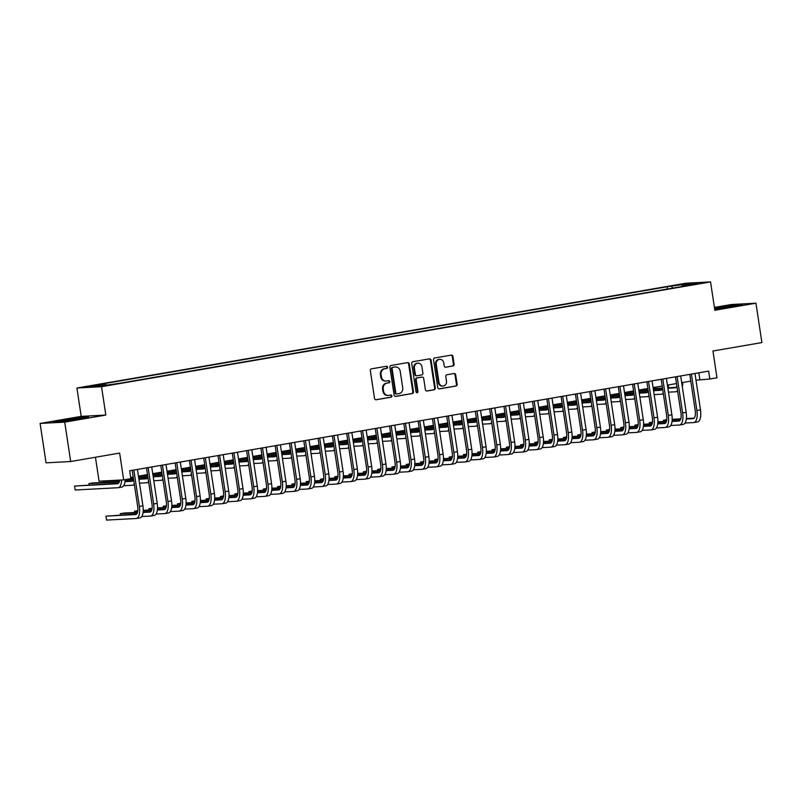 <?xml version="1.0" encoding="UTF-8"?>
<svg xmlns="http://www.w3.org/2000/svg" width="802" height="802" viewBox="0 0 802 802"><rect width="100%" height="100%" fill="white"/><g stroke="black" fill="none" stroke-linecap="round" stroke-linejoin="round"><path stroke-width="1.2" d="M387.546 367.186A1.093 0.992 86.9 0 0 386.404 366.273L371.496 368.84A1.564 1.424 86.9 0 0 370.323 370.624L374.534 398.464A1.564 1.424 86.9 0 0 376.168 399.767L391.075 397.201A1.093 0.992 86.9 0 0 390.855 395.025A1.093 0.992 86.9 0 0 390.754 395.035L388.82 395.366A5.012 4.551 86.9 0 1 383.587 391.186L383.236 388.87A5.012 4.551 86.9 0 1 386.975 383.145L388.9 382.815A1.093 0.992 86.9 0 0 388.679 380.639A1.093 0.992 86.9 0 0 388.579 380.649L386.644 380.99A5.012 4.551 86.9 0 1 381.411 376.81L381.06 374.494A5.012 4.551 86.9 0 1 384.8 368.77L386.734 368.439A1.093 0.992 86.9 0 0 387.546 367.186M386.163 381.04L385.501 381.07A5.012 4.551 86.9 0 1 380.739 376.85L380.389 374.524A5.012 4.551 86.9 0 1 384.138 368.81L386.063 368.469A1.093 0.992 86.9 0 0 386.113 366.324M375.717 399.767L390.414 397.231A1.093 0.992 86.9 0 0 390.464 395.085M388.338 395.416L387.677 395.456A5.012 4.551 86.9 0 1 382.915 391.226L382.564 388.91A5.012 4.551 86.9 0 1 386.313 383.186L388.238 382.855A1.093 0.992 86.9 0 0 388.288 380.699M676.156 285.101L683.334 284.229L676.156 285.101M452.919 366.013A1.564 1.424 86.9 0 0 454.082 364.228L452.909 356.419A1.564 1.424 86.9 0 0 451.265 355.116L434.714 357.963A1.564 1.424 86.9 0 0 433.541 359.747L437.752 387.577A1.564 1.424 86.9 0 0 439.386 388.89L455.947 386.033A1.564 1.424 86.9 0 0 457.12 384.248L455.686 374.815A1.564 1.424 86.9 0 0 454.052 373.511L446.965 374.734A1.564 1.424 86.9 0 0 445.792 376.519L446.503 381.201A4.19 3.799 86.9 0 1 438.995 382.484L436.228 364.168A4.19 3.799 86.9 0 1 439.757 359.336A4.19 3.799 86.9 0 1 443.737 362.875L444.198 365.923A1.564 1.424 86.9 0 0 445.832 367.236L452.248 366.053A1.564 1.424 86.9 0 0 453.421 364.258L452.238 356.449A1.564 1.424 86.9 0 0 451.055 355.146M64.721 422.133L105.824 415.065L81.203 416.378L40.1 423.446L64.721 422.133L70.676 461.521L119.638 453.09L123.688 479.877L130.846 478.644L129.653 470.764L708.647 371.136L709.84 379.015L716.988 377.782L712.938 351.005L761.9 342.574L755.945 303.196L731.324 304.509L714.412 307.417M105.824 415.065L101.533 386.704L710.552 281.913L714.843 310.264L755.945 303.196M409.261 363.928A1.564 1.424 86.9 0 0 407.627 362.624L391.065 365.471A1.564 1.424 86.9 0 0 389.902 367.256L394.113 395.095A1.564 1.424 86.9 0 0 395.747 396.399L412.308 393.551A1.564 1.424 86.9 0 0 413.471 391.757L409.261 363.928L408.599 363.958A1.564 1.424 86.9 0 0 407.406 362.654M412.89 361.712L429.451 358.865A1.564 1.424 86.9 0 1 431.085 360.168L435.296 388.008A1.564 1.424 86.9 0 1 434.123 389.792L427.035 391.015A1.564 1.424 86.9 0 1 425.401 389.702L423.697 378.414A1.564 1.424 86.9 0 0 422.052 377.11L417.361 377.922A1.564 1.424 86.9 0 0 416.188 379.707L417.962 391.466A1.093 0.992 86.9 0 1 417.04 392.729A1.093 0.992 86.9 0 1 415.997 391.797L411.717 363.507A1.564 1.424 86.9 0 1 412.89 361.712M70.676 461.521L46.055 462.834L40.1 423.446M92.631 386.013L85.684 386.865L92.631 386.013M101.533 386.704L76.912 388.018L685.931 283.226L710.552 281.913M667.424 289.021L667.084 286.775L100.952 384.188L105.613 383.947L106.255 385.03M667.084 286.775L687.464 283.818L697.58 283.286L681.86 285.993L686.512 285.743L120.38 383.155L99.999 386.113L89.884 386.654L105.613 383.947M95.448 457.26L99.067 481.19L123.688 479.877M81.203 416.378L76.912 388.018M695.986 380.208L709.84 379.015M130.666 477.491L133.222 477.05M138.435 476.147L147.528 474.583M152.731 473.691L161.824 472.127M167.027 471.235L176.119 469.671M181.322 468.769L190.415 467.205M195.618 466.313L204.71 464.749M209.913 463.857L219.006 462.293M224.209 461.391L233.302 459.827M238.505 458.934L247.597 457.371M252.8 456.468L261.893 454.904M267.106 454.012L276.189 452.448M281.402 451.556L290.484 449.992M295.697 449.09L304.78 447.526M309.993 446.634L319.076 445.07M324.289 444.168L333.371 442.604M338.584 441.712L347.667 440.148M352.88 439.255L361.963 437.692M367.176 436.789L376.258 435.225M381.471 434.333L390.554 432.769M395.767 431.877L404.86 430.313M410.063 429.411L419.155 427.847M424.358 426.955L433.451 425.391M438.654 424.489L447.747 422.925M452.95 422.032L462.042 420.469M467.245 419.576L476.338 418.012M481.541 417.11L490.634 415.546M495.837 414.654L504.929 413.09M510.132 412.188L519.225 410.624M524.438 409.732L533.52 408.168M538.733 407.276L547.816 405.712M553.029 404.81L562.112 403.246M567.325 402.353L576.407 400.789M581.62 399.897L590.703 398.333M595.916 397.431L604.999 395.867M610.212 394.975L619.294 393.411M624.507 392.509L633.59 390.945M638.803 390.053L647.886 388.489M653.099 387.597L662.191 386.033M667.394 385.13L676.487 383.567M681.69 382.674L690.783 381.11M698.843 372.83L699.855 379.546M681.86 285.993L681.7 286.565M672.678 288.118L671.745 286.525M687.464 283.818L687.093 285.091M78.416 419.195L88.501 417.02L81.082 417.421L53.493 422.163L78.416 419.195M714.682 309.241L742.552 304.479L735.133 304.87L714.522 308.118M395.296 396.399L411.637 393.582A1.564 1.424 86.9 0 0 412.809 391.797L408.599 363.958M392.94 367.366A1.093 0.992 86.9 0 0 392.118 368.619L395.817 393.05A1.093 0.992 86.9 0 0 396.96 393.962L398.995 393.612A5.012 4.551 86.9 0 0 402.734 387.897L400.208 371.196A5.012 4.551 86.9 0 0 394.975 367.015L392.278 367.406A1.093 0.992 86.9 0 0 391.456 368.659L392.118 368.619M396.749 393.972L396.298 394.003A1.093 0.992 86.9 0 1 395.145 393.09L391.456 368.659M395.456 366.965L394.795 367.005A5.012 4.551 86.9 0 0 394.313 367.055L394.975 367.015M392.278 367.406L394.313 367.055M426.594 391.005L433.461 389.832A1.564 1.424 86.9 0 0 434.624 388.038L430.423 360.208A1.564 1.424 86.9 0 0 429.23 358.905M421.692 377.13A1.564 1.424 86.9 0 0 421.391 377.151L416.689 377.963A1.564 1.424 86.9 0 0 415.516 379.747L417.301 391.496L417.962 391.466M416.699 392.679A1.093 0.992 86.9 0 0 417.301 391.496M421.922 366.704A4.19 3.799 86.9 0 0 417.942 363.166A4.19 3.799 86.9 0 0 414.413 367.998L415.396 374.454A1.564 1.424 86.9 0 0 417.03 375.757L421.732 374.945A1.564 1.424 86.9 0 0 422.895 373.161L421.922 366.704M417.942 363.166L417.281 363.206A4.19 3.799 86.9 0 0 413.752 368.028L414.413 367.998M416.358 375.797A1.564 1.424 86.9 0 1 414.724 374.484L413.752 368.028M445.381 367.226L452.248 366.053M439.757 359.336L439.085 359.376A4.19 3.799 86.9 0 0 435.556 364.198L436.228 364.168M442.975 386.023L442.303 386.063A4.19 3.799 86.9 0 1 438.333 382.524L435.556 364.198M438.935 388.88L455.275 386.073A1.564 1.424 86.9 0 0 456.448 384.288L455.025 374.855A1.564 1.424 86.9 0 0 453.832 373.552M119.719 480.087A7.97 3.308 80.2 0 1 117.633 483.756A7.97 3.308 80.2 0 1 117.473 483.776L74.586 486.062L75.177 490.002L118.064 487.716A11.96 4.972 -99.8 0 0 118.315 487.686A11.96 4.972 -99.8 0 0 121.583 479.987M118.485 483.295L74.586 486.062M121.643 487.095A11.96 4.972 -99.8 0 0 121.884 487.075A11.96 4.972 -99.8 0 0 125.152 479.626M136.561 514.092L105.964 516.147L106.566 520.087L136.139 518.513A11.96 4.972 -99.8 0 0 136.38 518.483A11.96 4.972 -99.8 0 0 139.347 506.433L133.844 470.042M139.718 517.891A11.96 4.972 -99.8 0 0 139.959 517.871A11.96 4.972 -99.8 0 0 142.926 505.811L137.423 469.431M132.21 470.323L137.683 506.513A7.97 3.308 80.2 0 1 135.708 514.553A7.97 3.308 80.2 0 1 135.548 514.573L105.964 516.147M76.511 419.476L81.273 418.403L76.852 418.644L66.716 420.138L60.832 421.491L64.14 421.291M55.729 422.042L63.859 420.288L86.225 417.511M730.562 306.935L735.324 305.853L725.91 306.775L714.883 308.87L718.191 308.75M714.572 308.469L740.276 304.971M133.593 479.466A7.97 3.308 80.2 0 1 131.929 481.3A7.97 3.308 80.2 0 1 131.769 481.31L124.992 481.681M132.781 480.839L125.042 481.25M119.418 481.551L92.451 482.984L88.882 483.606L89.072 484.869M119.277 481.982L88.882 483.606M123.698 485.711L132.37 485.25A11.96 4.972 -99.8 0 0 132.611 485.23A11.96 4.972 -99.8 0 0 134.285 484.057M139.077 480.418A11.96 4.972 -99.8 0 0 139.448 475.977M147.889 477A7.97 3.308 80.2 0 1 146.225 478.834A7.97 3.308 80.2 0 1 146.064 478.854L139.287 479.215M147.077 478.373L139.337 478.794M133.533 479.095L125.794 479.516M104.651 480.889L103.177 481.14L103.368 482.403M133.573 479.526L125.142 479.967M119.688 480.258L103.177 481.14M139.498 483.175L146.666 482.794A11.96 4.972 -99.8 0 0 146.906 482.764A11.96 4.972 -99.8 0 0 148.581 481.601M153.382 477.962A11.96 4.972 -99.8 0 0 153.743 473.521M162.184 474.543A7.97 3.308 80.2 0 1 160.52 476.378A7.97 3.308 80.2 0 1 160.36 476.398L153.583 476.759M161.372 475.917L153.633 476.328M147.829 476.639L139.448 477.09M133.282 477.421L130.676 477.551M147.869 477.06L139.438 477.511M133.343 477.842L130.736 477.972M153.794 480.719L160.961 480.338A11.96 4.972 -99.8 0 0 161.202 480.308A11.96 4.972 -99.8 0 0 162.876 479.145M167.678 475.506A11.96 4.972 -99.8 0 0 168.039 471.055M176.48 472.087A7.97 3.308 80.2 0 1 174.816 473.922A7.97 3.308 80.2 0 1 174.656 473.932L167.879 474.293M175.668 473.461L167.929 473.872M162.134 474.182L153.743 474.624M147.578 474.954L144.4 475.125M162.164 474.604L153.733 475.055M147.638 475.375L140.831 475.736M168.089 478.253L175.257 477.872A11.96 4.972 -99.8 0 0 175.498 477.842A11.96 4.972 -99.8 0 0 177.172 476.679M181.974 473.04A11.96 4.972 -99.8 0 0 182.335 468.599M141.774 516.508L150.435 516.047A11.96 4.972 -99.8 0 0 150.686 516.027A11.96 4.972 -99.8 0 0 153.643 503.967L148.139 467.586M154.014 515.435A11.96 4.972 -99.8 0 0 154.255 515.405A11.96 4.972 -99.8 0 0 157.222 503.355L151.718 466.975M146.505 467.867L151.979 504.057A7.97 3.308 80.2 0 1 150.004 512.097A7.97 3.308 80.2 0 1 149.844 512.107L143.067 512.478M150.856 511.636L143.117 512.047M137.493 512.348L123.839 513.079L120.26 513.691L120.45 514.954M137.353 512.779L120.26 513.691M156.069 514.052L164.731 513.591A11.96 4.972 -99.8 0 0 164.981 513.561A11.96 4.972 -99.8 0 0 167.939 501.511L162.435 465.13M168.31 512.979A11.96 4.972 -99.8 0 0 168.55 512.949A11.96 4.972 -99.8 0 0 171.518 500.889L166.014 464.508M160.801 465.411L166.275 501.601A7.97 3.308 80.2 0 1 164.3 509.631A7.97 3.308 80.2 0 1 164.139 509.651L157.362 510.012M165.152 509.17L157.413 509.591M151.789 509.882L143.227 510.343M137.814 510.673L134.556 511.225L134.746 512.488M151.648 510.323L143.207 510.764M137.764 511.054L134.556 511.225M170.365 511.596L179.036 511.135A11.96 4.972 -99.8 0 0 179.277 511.105A11.96 4.972 -99.8 0 0 182.234 499.044L176.731 462.664M182.605 510.513A11.96 4.972 -99.8 0 0 182.846 510.483A11.96 4.972 -99.8 0 0 185.813 498.433L180.31 462.052M175.097 462.944L180.57 499.135A7.97 3.308 80.2 0 1 178.595 507.175A7.97 3.308 80.2 0 1 178.435 507.195L171.658 507.556M179.447 506.714L171.708 507.125M166.084 507.425L157.523 507.887M152.109 508.207L148.851 508.769L149.052 510.032M165.944 507.856L157.513 508.308M152.059 508.598L148.851 508.769M184.66 509.13L193.332 508.668A11.96 4.972 -99.8 0 0 193.573 508.638A11.96 4.972 -99.8 0 0 196.53 496.588L191.026 460.208M196.901 508.057A11.96 4.972 -99.8 0 0 197.142 508.027A11.96 4.972 -99.8 0 0 200.109 495.977L194.605 459.586M189.392 460.488L194.866 496.679A7.97 3.308 80.2 0 1 192.891 504.709A7.97 3.308 80.2 0 1 192.731 504.729L185.954 505.09M193.743 504.257L186.004 504.669M180.38 504.969L171.818 505.42M166.405 505.751L163.157 506.313L163.347 507.576M180.239 505.4L171.808 505.851M166.355 506.142L163.157 506.313M190.776 469.621A7.97 3.308 80.2 0 1 189.112 471.456A7.97 3.308 80.2 0 1 188.951 471.476L182.174 471.837M189.964 470.995L182.224 471.406M176.43 471.716L168.039 472.167M161.874 472.498L158.696 472.669M176.46 472.137L168.029 472.589M161.934 472.919L155.127 473.28M182.385 475.797L189.553 475.416A11.96 4.972 -99.8 0 0 189.793 475.385A11.96 4.972 -99.8 0 0 191.467 474.223M196.269 470.584A11.96 4.972 -99.8 0 0 196.63 466.142M198.956 506.674L207.628 506.212A11.96 4.972 -99.8 0 0 207.868 506.182A11.96 4.972 -99.8 0 0 210.826 494.132L205.322 457.741M211.197 505.591A11.96 4.972 -99.8 0 0 211.437 505.571A11.96 4.972 -99.8 0 0 214.405 493.511L208.901 457.13M203.688 458.022L209.162 494.212A7.97 3.308 80.2 0 1 207.187 502.252A7.97 3.308 80.2 0 1 207.026 502.273L200.249 502.633M208.039 501.791L200.299 502.202M194.675 502.503L186.114 502.964M180.701 503.285L177.453 503.846L177.643 505.11M194.535 502.934L186.104 503.385M180.65 503.676L177.453 503.846M205.071 467.165A7.97 3.308 80.2 0 1 203.407 469A7.97 3.308 80.2 0 1 203.247 469.02L196.47 469.381M204.259 468.538L196.52 468.949M190.726 469.26L182.335 469.711M176.169 470.032L172.991 470.203M190.756 469.681L182.325 470.132M176.239 470.453L169.422 470.824M196.68 473.34L203.848 472.949A11.96 4.972 -99.8 0 0 204.089 472.929A11.96 4.972 -99.8 0 0 205.773 471.756M210.565 468.117A11.96 4.972 -99.8 0 0 210.926 463.676M213.252 504.207L221.923 503.746A11.96 4.972 -99.8 0 0 222.164 503.726A11.96 4.972 -99.8 0 0 225.121 491.666L219.618 455.285M225.492 503.135A11.96 4.972 -99.8 0 0 225.733 503.105A11.96 4.972 -99.8 0 0 228.7 491.055L223.197 454.674M217.984 455.566L223.457 491.756A7.97 3.308 80.2 0 1 221.482 499.796A7.97 3.308 80.2 0 1 221.322 499.816L214.545 500.177M222.334 499.335L214.595 499.746M208.971 500.047L200.41 500.508M194.996 500.829L191.748 501.39L191.939 502.653M208.831 500.478L200.4 500.929M194.956 501.22L191.748 501.39M219.367 464.699A7.97 3.308 80.2 0 1 217.703 466.533A7.97 3.308 80.2 0 1 217.542 466.553L210.766 466.914M218.555 466.072L210.816 466.493M205.021 466.804L196.63 467.245M190.465 467.576L187.287 467.746M205.051 467.225L196.62 467.676M190.535 467.997L183.718 468.358M210.976 470.874L218.144 470.493A11.96 4.972 -99.8 0 0 218.385 470.463A11.96 4.972 -99.8 0 0 220.069 469.3M224.861 465.661A11.96 4.972 -99.8 0 0 225.222 461.22M227.547 501.751L236.219 501.29A11.96 4.972 -99.8 0 0 236.46 501.26A11.96 4.972 -99.8 0 0 239.417 489.21L233.923 452.829M239.788 500.679A11.96 4.972 -99.8 0 0 240.029 500.648A11.96 4.972 -99.8 0 0 242.996 488.598L237.492 452.208M232.279 453.11L237.753 489.3A7.97 3.308 80.2 0 1 235.778 497.33A7.97 3.308 80.2 0 1 235.618 497.35L228.841 497.711M236.63 496.869L228.891 497.29M223.267 497.591L214.705 498.042M209.292 498.373L206.044 498.934L206.234 500.197M223.126 498.022L214.695 498.473M209.252 498.764L206.044 498.934M233.663 462.243A7.97 3.308 80.2 0 1 232.009 464.077A7.97 3.308 80.2 0 1 231.838 464.097L225.061 464.458M232.851 463.616L225.121 464.027M219.317 464.338L210.926 464.789M204.761 465.12L201.583 465.29M219.347 464.759L210.916 465.21M204.831 465.541L198.014 465.902M225.272 468.418L232.44 468.037A11.96 4.972 -99.8 0 0 232.68 468.007A11.96 4.972 -99.8 0 0 234.364 466.844M239.156 463.205A11.96 4.972 -99.8 0 0 239.517 458.754M241.843 499.295L250.515 498.834A11.96 4.972 -99.8 0 0 250.755 498.804A11.96 4.972 -99.8 0 0 253.713 486.744L248.219 450.363M254.084 498.212A11.96 4.972 -99.8 0 0 254.324 498.192A11.96 4.972 -99.8 0 0 257.292 486.132L251.788 449.752M246.585 450.644L252.049 486.834A7.97 3.308 80.2 0 1 250.074 494.874A7.97 3.308 80.2 0 1 249.913 494.894L243.136 495.255M250.926 494.413L243.186 494.824M237.562 495.125L229.001 495.586M223.588 495.907L220.339 496.468L220.53 497.731M237.422 495.556L228.991 496.007M223.547 496.298L220.339 496.468M247.958 459.787A7.97 3.308 80.2 0 1 246.304 461.621A7.97 3.308 80.2 0 1 246.144 461.631L239.357 461.992M247.146 461.16L239.417 461.571M233.613 461.882L225.222 462.323M219.056 462.654L215.878 462.824M233.643 462.303L225.212 462.754M219.126 463.075L212.309 463.436M239.567 465.952L246.735 465.571A11.96 4.972 -99.8 0 0 246.976 465.551A11.96 4.972 -99.8 0 0 248.66 464.378M253.452 460.739A11.96 4.972 -99.8 0 0 253.813 456.298M256.139 496.829L264.81 496.368A11.96 4.972 -99.8 0 0 265.051 496.348A11.96 4.972 -99.8 0 0 268.008 484.288L262.515 447.907M268.379 495.756A11.96 4.972 -99.8 0 0 268.62 495.726A11.96 4.972 -99.8 0 0 271.587 483.676L266.084 447.285M260.881 448.188L266.354 484.378A7.97 3.308 80.2 0 1 264.379 492.418A7.97 3.308 80.2 0 1 264.209 492.428L257.432 492.789M265.221 491.957L257.492 492.368M251.858 492.669L243.297 493.12M237.883 493.451L234.635 494.012L234.826 495.275M251.718 493.1L243.287 493.551M237.843 493.842L234.635 494.012M262.254 457.32A7.97 3.308 80.2 0 1 260.6 459.155A7.97 3.308 80.2 0 1 260.439 459.175L253.663 459.536M261.442 458.694L253.713 459.105M247.908 459.416L239.517 459.867M233.352 460.198L230.174 460.368M247.938 459.847L239.507 460.288M233.422 460.619L226.605 460.98M253.863 463.496L261.031 463.115A11.96 4.972 -99.8 0 0 261.272 463.085A11.96 4.972 -99.8 0 0 262.956 461.922M267.748 458.283A11.96 4.972 -99.8 0 0 268.109 453.842M270.434 494.373L279.106 493.912A11.96 4.972 -99.8 0 0 279.347 493.882A11.96 4.972 -99.8 0 0 282.314 481.832L276.81 445.441M282.675 493.29A11.96 4.972 -99.8 0 0 282.926 493.27A11.96 4.972 -99.8 0 0 285.883 481.21L280.379 444.829M275.176 445.732L280.65 481.922A7.97 3.308 80.2 0 1 278.675 489.952A7.97 3.308 80.2 0 1 278.515 489.972L271.728 490.333M279.517 489.491L271.788 489.902M266.164 490.202L257.592 490.664M252.189 490.994L248.931 491.546L249.121 492.809M266.013 490.634L257.582 491.085M252.139 491.375L248.931 491.546M276.55 454.864A7.97 3.308 80.2 0 1 274.896 456.699A7.97 3.308 80.2 0 1 274.735 456.719L267.958 457.08M275.738 456.238L268.008 456.649M262.204 456.96L253.813 457.411M247.648 457.731L244.48 457.902M262.234 457.381L253.803 457.832M247.718 458.153L240.901 458.523M268.159 461.04L275.327 460.649A11.96 4.972 -99.8 0 0 275.567 460.629A11.96 4.972 -99.8 0 0 277.251 459.466M282.043 455.817A11.96 4.972 -99.8 0 0 282.404 451.376M284.73 491.917L293.402 491.446A11.96 4.972 -99.8 0 0 293.642 491.425A11.96 4.972 -99.8 0 0 296.61 479.365L291.106 442.985M296.971 490.834A11.96 4.972 -99.8 0 0 297.221 490.804A11.96 4.972 -99.8 0 0 300.179 478.754L294.675 442.373M289.472 443.265L294.946 479.456A7.97 3.308 80.2 0 1 292.971 487.496A7.97 3.308 80.2 0 1 292.81 487.516L286.033 487.877M293.813 487.035L286.083 487.446M280.459 487.746L271.888 488.207M266.485 488.528L263.226 489.09L263.417 490.353M280.309 488.177L271.878 488.629M266.434 488.919L263.226 489.09M290.855 452.408A7.97 3.308 80.2 0 1 289.191 454.233A7.97 3.308 80.2 0 1 289.031 454.253L282.254 454.614M290.033 453.782L282.304 454.193M276.5 454.503L268.109 454.945M261.953 455.275L258.775 455.446M276.53 454.924L268.099 455.376M262.013 455.696L255.196 456.057M282.464 458.574L289.622 458.193A11.96 4.972 -99.8 0 0 289.863 458.163A11.96 4.972 -99.8 0 0 291.547 457M296.339 453.361A11.96 4.972 -99.8 0 0 296.7 448.919M299.026 489.451L307.697 488.989A11.96 4.972 -99.8 0 0 307.938 488.959A11.96 4.972 -99.8 0 0 310.905 476.909L305.402 440.529M311.276 488.378A11.96 4.972 -99.8 0 0 311.517 488.348A11.96 4.972 -99.8 0 0 314.474 476.298L308.97 439.907M303.768 440.809L309.241 477A7.97 3.308 80.2 0 1 307.266 485.03A7.97 3.308 80.2 0 1 307.106 485.05L300.329 485.41M308.108 484.578L300.379 484.989M294.755 485.29L286.184 485.741M280.78 486.072L277.522 486.634L277.713 487.897M294.605 485.721L286.174 486.172M280.73 486.463L277.522 486.634M305.151 449.942A7.97 3.308 80.2 0 1 303.487 451.777A7.97 3.308 80.2 0 1 303.326 451.797L296.55 452.158M304.329 451.315L296.6 451.726M290.795 452.037L282.414 452.488M276.249 452.819L273.071 452.99M290.825 452.458L282.394 452.909M276.309 453.24L269.492 453.601M296.76 456.117L303.918 455.736A11.96 4.972 -99.8 0 0 304.158 455.706A11.96 4.972 -99.8 0 0 305.843 454.544M310.635 450.904A11.96 4.972 -99.8 0 0 311.006 446.453M313.321 486.994L321.993 486.533A11.96 4.972 -99.8 0 0 322.234 486.503A11.96 4.972 -99.8 0 0 325.201 474.453L319.697 438.062M325.572 485.912A11.96 4.972 -99.8 0 0 325.812 485.892A11.96 4.972 -99.8 0 0 328.77 473.832L323.266 437.451M318.063 438.343L323.537 474.533A7.97 3.308 80.2 0 1 321.562 482.573A7.97 3.308 80.2 0 1 321.401 482.593L314.625 482.954M322.404 482.112L314.675 482.523M309.051 482.824L300.479 483.285M295.076 483.606L291.818 484.167L292.008 485.431M308.9 483.255L300.469 483.706M295.026 483.997L291.818 484.167M319.447 447.486A7.97 3.308 80.2 0 1 317.782 449.32A7.97 3.308 80.2 0 1 317.622 449.331L310.845 449.701M318.625 448.859L310.895 449.27M305.091 449.581L296.71 450.022M290.545 450.353L287.367 450.523M305.121 450.002L296.69 450.453M290.605 450.774L283.788 451.145M311.056 453.651L318.214 453.27A11.96 4.972 -99.8 0 0 318.454 453.25A11.96 4.972 -99.8 0 0 320.138 452.077M324.93 448.438A11.96 4.972 -99.8 0 0 325.301 443.997M327.617 484.528L336.289 484.067A11.96 4.972 -99.8 0 0 336.529 484.047A11.96 4.972 -99.8 0 0 339.497 471.987L333.993 435.606M339.868 483.456A11.96 4.972 -99.8 0 0 340.108 483.426A11.96 4.972 -99.8 0 0 343.066 471.375L337.562 434.995M332.359 435.887L337.832 472.077A7.97 3.308 80.2 0 1 335.858 480.117A7.97 3.308 80.2 0 1 335.697 480.127L328.92 480.498M336.7 479.656L328.97 480.067M323.346 480.368L314.785 480.819M309.372 481.15L306.113 481.711L306.304 482.974M323.196 480.799L314.765 481.25M309.321 481.541L306.113 481.711M333.742 445.02A7.97 3.308 80.2 0 1 332.078 446.854A7.97 3.308 80.2 0 1 331.918 446.874L325.141 447.235M332.93 446.393L325.191 446.814M319.386 447.115L311.006 447.566M304.84 447.897L301.662 448.067M319.417 447.546L310.986 447.987M304.9 448.318L298.083 448.679M325.351 451.195L332.509 450.814A11.96 4.972 -99.8 0 0 332.75 450.784A11.96 4.972 -99.8 0 0 334.434 449.621M339.226 445.982A11.96 4.972 -99.8 0 0 339.597 441.541M341.923 482.072L350.584 481.611A11.96 4.972 -99.8 0 0 350.825 481.581A11.96 4.972 -99.8 0 0 353.792 469.531L348.289 433.15M354.163 481A11.96 4.972 -99.8 0 0 354.404 480.969A11.96 4.972 -99.8 0 0 357.361 468.909L351.857 432.529M346.654 433.431L352.128 469.621A7.97 3.308 80.2 0 1 350.153 477.651A7.97 3.308 80.2 0 1 349.993 477.671L343.216 478.032M350.995 477.19L343.266 477.611M337.642 477.902L329.081 478.363M323.667 478.694L320.409 479.245L320.599 480.508M337.492 478.343L329.061 478.784M323.617 479.075L320.409 479.245M348.038 442.564A7.97 3.308 80.2 0 1 346.374 444.398A7.97 3.308 80.2 0 1 346.213 444.418L339.436 444.779M347.226 443.937L339.487 444.348M333.682 444.659L325.301 445.11M319.136 445.441L315.958 445.601M333.722 445.08L325.281 445.531M319.196 445.862L312.379 446.223M339.647 448.739L346.805 448.358A11.96 4.972 -99.8 0 0 347.045 448.328A11.96 4.972 -99.8 0 0 348.73 447.165M353.522 443.526A11.96 4.972 -99.8 0 0 353.893 439.075M356.218 479.616L364.88 479.155A11.96 4.972 -99.8 0 0 365.121 479.125A11.96 4.972 -99.8 0 0 368.088 467.065L362.584 430.684M368.459 478.533A11.96 4.972 -99.8 0 0 368.699 478.503A11.96 4.972 -99.8 0 0 371.657 466.453L366.163 430.072M360.95 430.965L366.424 467.155A7.97 3.308 80.2 0 1 364.449 475.195A7.97 3.308 80.2 0 1 364.288 475.215L357.512 475.576M365.301 474.734L357.562 475.145M351.938 475.446L343.376 475.907M337.963 476.228L334.705 476.789L334.895 478.052M351.787 475.877L343.356 476.328M337.913 476.619L334.705 476.789M362.334 440.108A7.97 3.308 80.2 0 1 360.669 441.942A7.97 3.308 80.2 0 1 360.509 441.952L353.732 442.313M361.522 441.481L353.782 441.892M347.978 442.203L339.597 442.644M333.432 442.975L330.254 443.145M348.018 442.624L339.577 443.075M333.492 443.396L326.675 443.757M353.943 446.273L361.1 445.892A11.96 4.972 -99.8 0 0 361.341 445.862A11.96 4.972 -99.8 0 0 363.025 444.699M367.817 441.06A11.96 4.972 -99.8 0 0 368.188 436.619M370.514 477.15L379.176 476.689A11.96 4.972 -99.8 0 0 379.416 476.659A11.96 4.972 -99.8 0 0 382.384 464.609L376.88 428.228M382.755 476.077A11.96 4.972 -99.8 0 0 382.995 476.047A11.96 4.972 -99.8 0 0 385.952 463.997L380.459 427.606M375.246 428.509L380.719 464.699A7.97 3.308 80.2 0 1 378.745 472.729A7.97 3.308 80.2 0 1 378.584 472.749L371.807 473.11M379.597 472.278L371.857 472.689M366.233 472.99L357.672 473.441M352.258 473.771L349 474.333L349.191 475.596M366.093 473.421L357.652 473.872M352.208 474.162L349 474.333M376.629 437.641A7.97 3.308 80.2 0 1 374.965 439.476A7.97 3.308 80.2 0 1 374.805 439.496L368.028 439.857M375.817 439.015L368.078 439.426M362.273 439.737L353.893 440.188M347.727 440.519L344.549 440.689M362.314 440.158L353.872 440.609M347.787 440.94L340.97 441.3M368.238 443.817L375.396 443.436A11.96 4.972 -99.8 0 0 375.647 443.406A11.96 4.972 -99.8 0 0 377.321 442.243M382.113 438.604A11.96 4.972 -99.8 0 0 382.484 434.163M384.81 474.694L393.471 474.233A11.96 4.972 -99.8 0 0 393.712 474.203A11.96 4.972 -99.8 0 0 396.679 462.152L391.175 425.762M397.05 473.611A11.96 4.972 -99.8 0 0 397.291 473.591A11.96 4.972 -99.8 0 0 400.258 461.531L394.754 425.15M389.541 426.042L395.015 462.233A7.97 3.308 80.2 0 1 393.04 470.273A7.97 3.308 80.2 0 1 392.88 470.293L386.103 470.654M393.892 469.812L386.153 470.223M380.529 470.523L371.968 470.985M366.554 471.305L363.296 471.867L363.486 473.13M380.389 470.954L371.948 471.406M366.504 471.696L363.296 471.867M390.925 435.185A7.97 3.308 80.2 0 1 389.261 437.02A7.97 3.308 80.2 0 1 389.1 437.04L382.323 437.401M390.113 436.559L382.374 436.97M376.569 437.28L368.188 437.732M362.023 438.052L358.845 438.223M376.609 437.702L368.168 438.153M362.083 438.473L355.266 438.844M382.534 441.361L389.692 440.97A11.96 4.972 -99.8 0 0 389.942 440.95A11.96 4.972 -99.8 0 0 391.617 439.777M396.409 436.138A11.96 4.972 -99.8 0 0 396.779 431.697M399.105 472.228L407.767 471.766A11.96 4.972 -99.8 0 0 408.017 471.746A11.96 4.972 -99.8 0 0 410.975 459.686L405.471 423.306M411.346 471.155A11.96 4.972 -99.8 0 0 411.586 471.125A11.96 4.972 -99.8 0 0 414.554 459.075L409.05 422.694M403.837 423.586L409.311 459.777A7.97 3.308 80.2 0 1 407.336 467.817A7.97 3.308 80.2 0 1 407.175 467.837L400.398 468.198M408.188 467.355L400.449 467.767M394.825 468.067L386.263 468.528M380.85 468.849L377.592 469.411L377.782 470.674M394.684 468.498L386.243 468.949M380.8 469.24L377.592 469.411M405.221 432.719A7.97 3.308 80.2 0 1 403.556 434.554A7.97 3.308 80.2 0 1 403.396 434.574L396.619 434.935M404.408 434.093L396.669 434.514M390.865 434.824L382.484 435.265M376.318 435.596L373.141 435.767M390.905 435.245L382.474 435.697M376.379 436.017L369.572 436.378M396.83 438.894L403.997 438.514A11.96 4.972 -99.8 0 0 404.238 438.483A11.96 4.972 -99.8 0 0 405.912 437.321M410.704 433.681A11.96 4.972 -99.8 0 0 411.075 429.24M413.401 469.772L422.063 469.31A11.96 4.972 -99.8 0 0 422.313 469.28A11.96 4.972 -99.8 0 0 425.271 457.23L419.767 420.849M425.641 468.699A11.96 4.972 -99.8 0 0 425.882 468.669A11.96 4.972 -99.8 0 0 428.849 456.619L423.346 420.228M418.133 421.13L423.606 457.32A7.97 3.308 80.2 0 1 421.631 465.35A7.97 3.308 80.2 0 1 421.471 465.371L414.694 465.731M422.484 464.889L414.744 465.31M409.12 465.611L400.559 466.062M395.145 466.393L391.887 466.954L392.078 468.218M408.98 466.042L400.539 466.493M395.095 466.784L391.887 466.954M419.516 430.263A7.97 3.308 80.2 0 1 417.852 432.098A7.97 3.308 80.2 0 1 417.692 432.118L410.915 432.478M418.704 431.636L410.965 432.047M405.16 432.358L396.779 432.809M390.614 433.14L387.436 433.311M405.2 432.779L396.769 433.23M390.674 433.561L383.867 433.922M411.125 436.438L418.293 436.057A11.96 4.972 -99.8 0 0 418.534 436.027A11.96 4.972 -99.8 0 0 420.208 434.864M425.01 431.225A11.96 4.972 -99.8 0 0 425.371 426.774M427.697 467.315L436.368 466.854A11.96 4.972 -99.8 0 0 436.609 466.824A11.96 4.972 -99.8 0 0 439.566 454.764L434.062 418.383M439.937 466.233A11.96 4.972 -99.8 0 0 440.178 466.213A11.96 4.972 -99.8 0 0 443.145 454.153L437.641 417.772M432.428 418.664L437.902 454.854A7.97 3.308 80.2 0 1 435.927 462.894A7.97 3.308 80.2 0 1 435.767 462.914L428.99 463.275M436.779 462.433L429.04 462.844M423.416 463.145L414.855 463.606M409.441 463.927L406.183 464.488L406.383 465.751M423.276 463.576L414.845 464.027M409.391 464.318L406.183 464.488M433.812 427.807A7.97 3.308 80.2 0 1 432.148 429.641A7.97 3.308 80.2 0 1 431.987 429.651L425.21 430.012M433 429.18L425.26 429.591M419.466 429.902L411.075 430.343M404.91 430.674L401.732 430.844M419.496 430.323L411.065 430.774M404.97 431.095L398.163 431.456M425.421 433.972L432.589 433.591A11.96 4.972 -99.8 0 0 432.829 433.571A11.96 4.972 -99.8 0 0 434.504 432.398M439.306 428.759A11.96 4.972 -99.8 0 0 439.666 424.318M441.992 464.849L450.664 464.388A11.96 4.972 -99.8 0 0 450.904 464.368A11.96 4.972 -99.8 0 0 453.862 452.308L448.358 415.927M454.233 463.777A11.96 4.972 -99.8 0 0 454.473 463.746A11.96 4.972 -99.8 0 0 457.441 451.696L451.937 415.306M446.724 416.208L452.198 452.398A7.97 3.308 80.2 0 1 450.223 460.438A7.97 3.308 80.2 0 1 450.062 460.448L443.285 460.809M451.075 459.977L443.336 460.388M437.712 460.689L429.15 461.14M423.737 461.471L420.489 462.032L420.679 463.295M437.571 461.12L429.14 461.571M423.687 461.862L420.489 462.032M448.107 425.341A7.97 3.308 80.2 0 1 446.443 427.175A7.97 3.308 80.2 0 1 446.283 427.195L439.506 427.556M447.295 426.714L439.556 427.125M433.762 427.436L425.371 427.887M419.205 428.218L416.027 428.388M433.792 427.867L425.361 428.308M419.266 428.639L412.459 429M439.717 431.516L446.884 431.135A11.96 4.972 -99.8 0 0 447.125 431.105A11.96 4.972 -99.8 0 0 448.799 429.942M453.601 426.303A11.96 4.972 -99.8 0 0 453.962 421.862M456.288 462.393L464.959 461.932A11.96 4.972 -99.8 0 0 465.2 461.902A11.96 4.972 -99.8 0 0 468.157 449.852L462.654 413.461M468.528 461.31A11.96 4.972 -99.8 0 0 468.769 461.29A11.96 4.972 -99.8 0 0 471.736 449.23L466.233 412.85M461.02 413.752L466.493 449.942A7.97 3.308 80.2 0 1 464.518 457.972A7.97 3.308 80.2 0 1 464.358 457.992L457.581 458.353M465.371 457.511L457.631 457.922M452.007 458.223L443.446 458.684M438.032 459.015L434.784 459.566L434.975 460.829M451.867 458.654L443.436 459.105M437.982 459.396L434.784 459.566M462.403 422.885A7.97 3.308 80.2 0 1 460.739 424.719A7.97 3.308 80.2 0 1 460.579 424.739L453.802 425.1M461.591 424.258L453.852 424.669M448.057 424.98L439.666 425.431M433.501 425.752L430.323 425.922M448.087 425.401L439.656 425.852M433.571 426.173L426.754 426.544M454.012 429.06L461.18 428.669A11.96 4.972 -99.8 0 0 461.421 428.649A11.96 4.972 -99.8 0 0 463.105 427.486M467.897 423.837A11.96 4.972 -99.8 0 0 468.258 419.396M470.584 459.937L479.255 459.466A11.96 4.972 -99.8 0 0 479.496 459.446A11.96 4.972 -99.8 0 0 482.453 447.386L476.949 411.005M482.824 458.854A11.96 4.972 -99.8 0 0 483.065 458.824A11.96 4.972 -99.8 0 0 486.032 446.774L480.528 410.393M475.315 411.286L480.789 447.476A7.97 3.308 80.2 0 1 478.814 455.516A7.97 3.308 80.2 0 1 478.654 455.536L471.877 455.897M479.666 455.055L471.927 455.466M466.303 455.767L457.741 456.228M452.328 456.549L449.08 457.11L449.27 458.373M466.162 456.198L457.731 456.649M452.288 456.94L449.08 457.11M476.699 420.428A7.97 3.308 80.2 0 1 475.035 422.253A7.97 3.308 80.2 0 1 474.874 422.273L468.097 422.634M475.887 421.802L468.147 422.213M462.353 422.524L453.962 422.965M447.797 423.296L444.619 423.466M462.383 422.945L453.952 423.396M447.867 423.717L441.05 424.078M468.308 426.594L475.476 426.213A11.96 4.972 -99.8 0 0 475.716 426.183A11.96 4.972 -99.8 0 0 477.401 425.02M482.192 421.381A11.96 4.972 -99.8 0 0 482.553 416.94M484.879 457.471L493.551 457.01A11.96 4.972 -99.8 0 0 493.791 456.98A11.96 4.972 -99.8 0 0 496.749 444.93L491.255 408.549M497.12 456.398A11.96 4.972 -99.8 0 0 497.36 456.368A11.96 4.972 -99.8 0 0 500.328 444.318L494.824 407.927M489.611 408.83L495.085 445.02A7.97 3.308 80.2 0 1 493.11 453.05A7.97 3.308 80.2 0 1 492.949 453.07L486.172 453.431M493.962 452.599L486.223 453.01M480.598 453.31L472.037 453.762M466.624 454.092L463.376 454.654L463.566 455.917M480.458 453.742L472.027 454.193M466.584 454.483L463.376 454.654M490.994 417.962A7.97 3.308 80.2 0 1 489.34 419.797A7.97 3.308 80.2 0 1 489.17 419.817L482.393 420.178M490.182 419.336L482.453 419.747M476.649 420.058L468.258 420.509M462.092 420.839L458.914 421.01M476.679 420.479L468.248 420.93M462.163 421.261L455.346 421.621M482.603 424.138L489.771 423.757A11.96 4.972 -99.8 0 0 490.012 423.727A11.96 4.972 -99.8 0 0 491.696 422.564M496.488 418.925A11.96 4.972 -99.8 0 0 496.849 414.474M499.175 455.015L507.846 454.554A11.96 4.972 -99.8 0 0 508.087 454.523A11.96 4.972 -99.8 0 0 511.044 442.473L505.551 406.083M511.415 453.932A11.96 4.972 -99.8 0 0 511.656 453.912A11.96 4.972 -99.8 0 0 514.623 441.852L509.12 405.471M503.917 406.363L509.38 442.554A7.97 3.308 80.2 0 1 507.405 450.594A7.97 3.308 80.2 0 1 507.245 450.614L500.468 450.975M508.257 450.133L500.518 450.544M494.894 450.844L486.333 451.305M480.919 451.626L477.671 452.188L477.862 453.451M494.754 451.275L486.323 451.726M480.879 452.017L477.671 452.188M505.29 415.506A7.97 3.308 80.2 0 1 503.636 417.341A7.97 3.308 80.2 0 1 503.476 417.351L496.689 417.722M504.478 416.88L496.749 417.291M490.944 417.601L482.553 418.042M476.388 418.373L473.21 418.544M490.974 418.022L482.543 418.474M476.458 418.794L469.641 419.165M496.899 421.672L504.067 421.291A11.96 4.972 -99.8 0 0 504.308 421.271A11.96 4.972 -99.8 0 0 505.992 420.098M510.784 416.459A11.96 4.972 -99.8 0 0 511.145 412.017M513.47 452.549L522.142 452.087A11.96 4.972 -99.8 0 0 522.383 452.067A11.96 4.972 -99.8 0 0 525.34 440.007L519.846 403.627M525.711 451.476A11.96 4.972 -99.8 0 0 525.952 451.446A11.96 4.972 -99.8 0 0 528.919 439.396L523.415 403.015M518.212 403.907L523.686 440.097A7.97 3.308 80.2 0 1 521.711 448.138A7.97 3.308 80.2 0 1 521.541 448.148L514.764 448.518M522.553 447.676L514.814 448.087M509.19 448.388L500.628 448.839M495.215 449.17L491.967 449.732L492.157 450.995M509.049 448.819L500.618 449.27M495.175 449.561L491.967 449.732M519.586 413.04A7.97 3.308 80.2 0 1 517.932 414.875A7.97 3.308 80.2 0 1 517.771 414.895L510.994 415.256M518.774 414.413L511.044 414.834M505.24 415.135L496.849 415.586M490.684 415.917L487.506 416.088M505.27 415.566L496.839 416.007M490.754 416.338L483.937 416.699M511.195 419.215L518.363 418.834A11.96 4.972 -99.8 0 0 518.603 418.804A11.96 4.972 -99.8 0 0 520.287 417.642M525.079 414.002A11.96 4.972 -99.8 0 0 525.44 409.561M527.766 450.092L536.438 449.631A11.96 4.972 -99.8 0 0 536.678 449.601A11.96 4.972 -99.8 0 0 539.646 437.551L534.142 401.17M540.007 449.02A11.96 4.972 -99.8 0 0 540.257 448.99A11.96 4.972 -99.8 0 0 543.215 436.93L537.711 400.549M532.508 401.451L537.982 437.641A7.97 3.308 80.2 0 1 536.007 445.671A7.97 3.308 80.2 0 1 535.846 445.691L529.059 446.052M536.849 445.21L529.119 445.631M523.495 445.922L514.924 446.383M509.521 446.714L506.262 447.265L506.453 448.529M523.345 446.363L514.914 446.804M509.47 447.095L506.262 447.265M533.881 410.584A7.97 3.308 80.2 0 1 532.227 412.418A7.97 3.308 80.2 0 1 532.067 412.439L525.29 412.799M533.069 411.957L525.34 412.368M519.536 412.679L511.145 413.13M504.979 413.461L501.811 413.621M519.566 413.1L511.135 413.551M505.049 413.882L498.232 414.243M525.49 416.759L532.658 416.378A11.96 4.972 -99.8 0 0 532.899 416.348A11.96 4.972 -99.8 0 0 534.583 415.185M539.375 411.546A11.96 4.972 -99.8 0 0 539.736 407.095M542.062 447.636L550.733 447.175A11.96 4.972 -99.8 0 0 550.974 447.145A11.96 4.972 -99.8 0 0 553.941 435.085L548.438 398.704M554.302 446.554A11.96 4.972 -99.8 0 0 554.553 446.524A11.96 4.972 -99.8 0 0 557.51 434.473L552.007 398.093M546.804 398.985L552.277 435.175A7.97 3.308 80.2 0 1 550.302 443.215A7.97 3.308 80.2 0 1 550.142 443.235L543.365 443.596M551.144 442.754L543.415 443.165M537.791 443.466L529.22 443.927M523.816 444.248L520.558 444.809L520.749 446.072M537.641 443.897L529.21 444.348M523.766 444.639L520.558 444.809M548.187 408.128A7.97 3.308 80.2 0 1 546.523 409.962A7.97 3.308 80.2 0 1 546.362 409.972L539.586 410.333M547.365 409.501L539.636 409.912M533.831 410.223L525.44 410.664M519.285 410.995L516.107 411.165M533.861 410.644L525.43 411.095M519.345 411.416L512.528 411.777M539.796 414.293L546.954 413.912A11.96 4.972 -99.8 0 0 547.195 413.882A11.96 4.972 -99.8 0 0 548.879 412.719M553.671 409.08A11.96 4.972 -99.8 0 0 554.032 404.639M556.357 445.17L565.029 444.709A11.96 4.972 -99.8 0 0 565.27 444.679A11.96 4.972 -99.8 0 0 568.237 432.629L562.733 396.248M568.608 444.097A11.96 4.972 -99.8 0 0 568.849 444.067A11.96 4.972 -99.8 0 0 571.806 432.017L566.302 395.627M561.099 396.529L566.573 432.719A7.97 3.308 80.2 0 1 564.598 440.749A7.97 3.308 80.2 0 1 564.438 440.769L557.661 441.13M565.44 440.298L557.711 440.709M552.087 441.01L543.515 441.461M538.112 441.792L534.854 442.353L535.044 443.616M551.936 441.441L543.505 441.892M538.062 442.183L534.854 442.353M562.483 405.662A7.97 3.308 80.2 0 1 560.819 407.496A7.97 3.308 80.2 0 1 560.658 407.516L553.881 407.877M561.661 407.035L553.931 407.446M548.127 407.757L539.746 408.208M533.581 408.539L530.403 408.709M548.157 408.178L539.726 408.629M533.641 408.96L526.824 409.321M554.092 411.837L561.25 411.456A11.96 4.972 -99.8 0 0 561.49 411.426A11.96 4.972 -99.8 0 0 563.174 410.263M567.966 406.624A11.96 4.972 -99.8 0 0 568.337 402.183M570.653 442.714L579.325 442.253A11.96 4.972 -99.8 0 0 579.565 442.223A11.96 4.972 -99.8 0 0 582.533 430.173L577.029 393.782M582.904 441.631A11.96 4.972 -99.8 0 0 583.144 441.611A11.96 4.972 -99.8 0 0 586.102 429.551L580.598 393.17M575.395 394.063L580.869 430.253A7.97 3.308 80.2 0 1 578.894 438.293A7.97 3.308 80.2 0 1 578.733 438.313L571.956 438.674M579.736 437.832L572.006 438.243M566.382 438.544L557.811 439.005M552.408 439.326L549.149 439.887L549.34 441.15M566.232 438.975L557.801 439.426M552.357 439.717L549.149 439.887M576.778 403.205A7.97 3.308 80.2 0 1 575.114 405.04A7.97 3.308 80.2 0 1 574.954 405.06L568.177 405.421M575.956 404.579L568.227 404.99M562.423 405.301L554.042 405.752M547.876 406.073L544.698 406.243M562.453 405.722L554.022 406.173M547.936 406.494L541.119 406.865M568.387 409.381L575.545 408.99A11.96 4.972 -99.8 0 0 575.786 408.97A11.96 4.972 -99.8 0 0 577.47 407.797M582.262 404.158A11.96 4.972 -99.8 0 0 582.633 399.717M584.949 440.248L593.62 439.787A11.96 4.972 -99.8 0 0 593.861 439.767A11.96 4.972 -99.8 0 0 596.828 427.707L591.325 391.326M597.199 439.175A11.96 4.972 -99.8 0 0 597.44 439.145A11.96 4.972 -99.8 0 0 600.397 427.095L594.894 390.714M589.691 391.607L595.164 427.797A7.97 3.308 80.2 0 1 593.189 435.837A7.97 3.308 80.2 0 1 593.029 435.857L586.252 436.218M594.031 435.376L586.302 435.787M580.678 436.087L572.117 436.549M566.703 436.869L563.445 437.431L563.636 438.694M580.528 436.519L572.097 436.97M566.653 437.26L563.445 437.431M591.074 400.739A7.97 3.308 80.2 0 1 589.41 402.574A7.97 3.308 80.2 0 1 589.249 402.594L582.473 402.955M590.262 402.113L582.523 402.534M576.718 402.845L568.337 403.286M562.172 403.617L558.994 403.787M576.748 403.266L568.317 403.717M562.232 404.038L555.415 404.398M582.683 406.915L589.841 406.534A11.96 4.972 -99.8 0 0 590.082 406.504A11.96 4.972 -99.8 0 0 591.766 405.341M596.558 401.702A11.96 4.972 -99.8 0 0 596.929 397.261M599.254 437.792L607.916 437.331A11.96 4.972 -99.8 0 0 608.157 437.301A11.96 4.972 -99.8 0 0 611.124 425.25L605.62 388.87M611.495 436.719A11.96 4.972 -99.8 0 0 611.736 436.689A11.96 4.972 -99.8 0 0 614.693 424.639L609.189 388.248M603.986 389.15L609.46 425.341A7.97 3.308 80.2 0 1 607.485 433.371A7.97 3.308 80.2 0 1 607.325 433.391L600.548 433.752M608.327 432.91L600.598 433.331M594.974 433.631L586.412 434.082M580.999 434.413L577.741 434.975L577.931 436.238M594.823 434.062L586.392 434.514M580.949 434.804L577.741 434.975M605.37 398.283A7.97 3.308 80.2 0 1 603.706 400.118A7.97 3.308 80.2 0 1 603.545 400.138L596.768 400.499M604.558 399.657L596.818 400.068M591.014 400.378L582.633 400.83M576.468 401.16L573.29 401.331M591.054 400.799L582.613 401.251M576.528 401.581L569.711 401.942M596.979 404.459L604.137 404.078A11.96 4.972 -99.8 0 0 604.377 404.048A11.96 4.972 -99.8 0 0 606.061 402.885M610.853 399.246A11.96 4.972 -99.8 0 0 611.224 394.795M613.55 435.336L622.212 434.874A11.96 4.972 -99.8 0 0 622.452 434.844A11.96 4.972 -99.8 0 0 625.42 422.784L619.916 386.404M625.791 434.253A11.96 4.972 -99.8 0 0 626.031 434.233A11.96 4.972 -99.8 0 0 628.989 422.173L623.495 385.792M618.282 386.684L623.755 422.875A7.97 3.308 80.2 0 1 621.781 430.915A7.97 3.308 80.2 0 1 621.62 430.935L614.843 431.296M622.633 430.453L614.893 430.864M609.269 431.165L600.708 431.626M595.295 431.947L592.036 432.509L592.227 433.772M609.119 431.596L600.688 432.047M595.244 432.338L592.036 432.509M619.665 395.827A7.97 3.308 80.2 0 1 618.001 397.662A7.97 3.308 80.2 0 1 617.841 397.672L611.064 398.033M618.853 397.201L611.114 397.612M605.309 397.922L596.929 398.363M590.763 398.694L587.585 398.865M605.35 398.343L596.909 398.794M590.823 399.115L584.006 399.476M611.274 401.992L618.432 401.612A11.96 4.972 -99.8 0 0 618.673 401.591A11.96 4.972 -99.8 0 0 620.357 400.419M625.149 396.779A11.96 4.972 -99.8 0 0 625.52 392.338M627.846 432.869L636.507 432.408A11.96 4.972 -99.8 0 0 636.748 432.388A11.96 4.972 -99.8 0 0 639.715 420.328L634.212 383.947M640.086 431.797A11.96 4.972 -99.8 0 0 640.327 431.767A11.96 4.972 -99.8 0 0 643.284 419.717L637.791 383.326M632.577 384.228L638.051 420.418A7.97 3.308 80.2 0 1 636.076 428.458A7.97 3.308 80.2 0 1 635.916 428.468L629.139 428.829M636.928 427.997L629.189 428.408M623.565 428.709L615.004 429.16M609.59 429.491L606.332 430.052L606.523 431.316M623.425 429.14L614.984 429.591M609.54 429.882L606.332 430.052M633.961 393.361A7.97 3.308 80.2 0 1 632.297 395.196A7.97 3.308 80.2 0 1 632.136 395.216L625.359 395.576M633.149 394.734L625.41 395.145M619.605 395.456L611.224 395.907M605.059 396.238L601.881 396.409M619.645 395.887L611.204 396.328M605.119 396.659L598.302 397.02M625.57 399.536L632.728 399.155A11.96 4.972 -99.8 0 0 632.978 399.125A11.96 4.972 -99.8 0 0 634.653 397.962M639.445 394.323A11.96 4.972 -99.8 0 0 639.816 389.882M642.141 430.413L650.803 429.952A11.96 4.972 -99.8 0 0 651.044 429.922A11.96 4.972 -99.8 0 0 654.011 417.872L648.507 381.481M654.382 429.331A11.96 4.972 -99.8 0 0 654.622 429.311A11.96 4.972 -99.8 0 0 657.58 417.251L652.086 380.87M646.873 381.772L652.347 417.962A7.97 3.308 80.2 0 1 650.372 425.992A7.97 3.308 80.2 0 1 650.211 426.012L643.435 426.373M651.224 425.531L643.485 425.942M637.861 426.243L629.299 426.704M623.886 427.035L620.628 427.586L620.818 428.849M637.72 426.674L629.279 427.125M623.836 427.416L620.628 427.586M648.257 390.905A7.97 3.308 80.2 0 1 646.592 392.739A7.97 3.308 80.2 0 1 646.432 392.759L639.655 393.12M647.445 392.278L639.705 392.689M633.901 393L625.52 393.451M619.355 393.772L616.177 393.942M633.941 393.421L625.5 393.872M619.415 394.193L612.598 394.564M639.866 397.08L647.024 396.689A11.96 4.972 -99.8 0 0 647.274 396.669A11.96 4.972 -99.8 0 0 648.948 395.506M653.74 391.857A11.96 4.972 -99.8 0 0 654.111 387.416M656.437 427.957L665.099 427.486A11.96 4.972 -99.8 0 0 665.349 427.466A11.96 4.972 -99.8 0 0 668.307 415.406L662.803 379.025M668.678 426.875A11.96 4.972 -99.8 0 0 668.918 426.844A11.96 4.972 -99.8 0 0 671.886 414.794L666.382 378.414M661.169 379.306L666.642 415.496A7.97 3.308 80.2 0 1 664.668 423.536A7.97 3.308 80.2 0 1 664.507 423.556L657.73 423.917M665.52 423.075L657.78 423.486M652.156 423.787L643.595 424.248M638.181 424.569L634.923 425.13L635.114 426.393M652.016 424.218L643.575 424.669M638.131 424.96L634.923 425.13M662.552 388.449A7.97 3.308 80.2 0 1 660.888 390.273A7.97 3.308 80.2 0 1 660.728 390.293L653.951 390.654M661.74 389.822L654.001 390.233M648.196 390.544L639.816 390.985M633.65 391.316L630.472 391.486M648.237 390.965L639.806 391.416M633.71 391.737L626.903 392.098M654.161 394.614L661.329 394.233A11.96 4.972 -99.8 0 0 661.57 394.203A11.96 4.972 -99.8 0 0 663.244 393.04M668.036 389.401A11.96 4.972 -99.8 0 0 668.407 384.96M670.733 425.491L679.394 425.03A11.96 4.972 -99.8 0 0 679.645 425A11.96 4.972 -99.8 0 0 682.602 412.95L677.099 376.569M682.973 424.418A11.96 4.972 -99.8 0 0 683.214 424.388A11.96 4.972 -99.8 0 0 686.181 412.338L680.677 375.948M675.464 376.85L680.938 413.04A7.97 3.308 80.2 0 1 678.963 421.07A7.97 3.308 80.2 0 1 678.803 421.09L672.026 421.451M679.815 420.619L672.076 421.03M666.452 421.331L657.891 421.782M652.477 422.113L649.219 422.674L649.409 423.937M666.312 421.762L657.871 422.213M652.427 422.504L649.219 422.674M676.848 385.983A7.97 3.308 80.2 0 1 675.184 387.817A7.97 3.308 80.2 0 1 675.023 387.837L668.246 388.198M676.036 387.356L668.297 387.767M662.492 388.078L654.111 388.529M647.946 388.86L644.768 389.03M662.532 388.499L654.101 388.95M648.006 389.281L641.199 389.642M668.457 392.158L675.625 391.777A11.96 4.972 -99.8 0 0 675.865 391.747A11.96 4.972 -99.8 0 0 677.54 390.584M682.342 386.945A11.96 4.972 -99.8 0 0 682.702 382.494M685.028 423.035L693.7 422.574A11.96 4.972 -99.8 0 0 693.941 422.544A11.96 4.972 -99.8 0 0 696.898 410.494L691.394 374.103M697.269 421.952A11.96 4.972 -99.8 0 0 697.509 421.932A11.96 4.972 -99.8 0 0 700.477 409.872L694.973 373.491M689.76 374.384L695.234 410.574A7.97 3.308 80.2 0 1 693.259 418.614A7.97 3.308 80.2 0 1 693.098 418.634L686.322 418.995M694.111 418.153L686.372 418.564M680.748 418.865L672.186 419.326M666.773 419.647L663.515 420.208L663.715 421.471M680.607 419.296L672.176 419.747M666.723 420.037L663.515 420.208M384.138 368.81L384.8 368.77M380.389 374.524L381.06 374.494M380.739 376.85L381.411 376.81M388.238 382.855L388.9 382.815M386.313 383.186L386.975 383.145M382.564 388.91L383.236 388.87M382.915 391.226L383.587 391.186M390.414 397.231L391.075 397.201M386.063 368.469L386.734 368.439M412.809 391.797L413.471 391.757M411.637 393.582L412.308 393.551M395.145 393.09L395.817 393.05M430.423 360.208L431.085 360.168M434.624 388.038L435.296 388.008M433.461 389.832L434.123 389.792M421.391 377.151L422.052 377.11M416.689 377.963L417.361 377.922M415.516 379.747L416.188 379.707M414.724 374.484L415.396 374.454M438.333 382.524L438.995 382.484M455.025 374.855L455.686 374.815M456.448 384.288L457.12 384.248M455.275 386.073L455.947 386.033M452.238 356.449L452.909 356.419M453.421 364.258L454.082 364.228M139.347 506.433L142.926 505.811M153.643 503.967L157.222 503.355M167.939 501.511L171.518 500.889M182.234 499.044L185.813 498.433M196.53 496.588L200.109 495.977M210.826 494.132L214.405 493.511M225.121 491.666L228.7 491.055M239.417 489.21L242.996 488.598M253.713 486.744L257.292 486.132M268.008 484.288L271.587 483.676M282.314 481.832L285.883 481.21M296.61 479.365L300.179 478.754M310.905 476.909L314.474 476.298M325.201 474.453L328.77 473.832M339.497 471.987L343.066 471.375M353.792 469.531L357.361 468.909M368.088 467.065L371.657 466.453M382.384 464.609L385.952 463.997M396.679 462.152L400.258 461.531M410.975 459.686L414.554 459.075M425.271 457.23L428.849 456.619M439.566 454.764L443.145 454.153M453.862 452.308L457.441 451.696M468.157 449.852L471.736 449.23M482.453 447.386L486.032 446.774M496.749 444.93L500.328 444.318M511.044 442.473L514.623 441.852M525.34 440.007L528.919 439.396M539.646 437.551L543.215 436.93M553.941 435.085L557.51 434.473M568.237 432.629L571.806 432.017M582.533 430.173L586.102 429.551M596.828 427.707L600.397 427.095M611.124 425.25L614.693 424.639M625.42 422.784L628.989 422.173M639.715 420.328L643.284 419.717M654.011 417.872L657.58 417.251M668.307 415.406L671.886 414.794M682.602 412.95L686.181 412.338M696.898 410.494L700.477 409.872M396.188 394.013L396.86 393.972M421.541 377.13L422.203 377.1M416.208 375.807L416.88 375.777M118.315 487.686L121.884 487.075M136.38 518.483L139.959 517.871M132.611 485.23L134.415 484.919M146.906 482.764L148.711 482.453M161.202 480.308L163.006 479.997M175.498 477.842L177.302 477.531M150.686 516.027L154.255 515.405M164.981 513.561L168.55 512.949M179.277 511.105L182.846 510.483M193.573 508.638L197.142 508.027M189.793 475.385L191.598 475.075M207.868 506.182L211.437 505.571M204.089 472.929L205.893 472.619M222.164 503.726L225.733 503.105M218.385 470.463L220.189 470.152M236.46 501.26L240.029 500.648M232.68 468.007L234.495 467.696M250.755 498.804L254.324 498.192M246.976 465.551L248.79 465.23M265.051 496.348L268.62 495.726M261.272 463.085L263.086 462.774M279.347 493.882L282.926 493.27M275.567 460.629L277.382 460.318M293.642 491.425L297.221 490.804M289.863 458.163L291.677 457.852M307.938 488.959L311.517 488.348M304.158 455.706L305.973 455.396M322.234 486.503L325.812 485.892M318.454 453.25L320.269 452.94M336.529 484.047L340.108 483.426M332.75 450.784L334.564 450.473M350.825 481.581L354.404 480.969M347.045 448.328L348.86 448.017M365.121 479.125L368.699 478.503M361.341 445.862L363.156 445.551M379.416 476.659L382.995 476.047M375.647 443.406L377.451 443.095M393.712 474.203L397.291 473.591M389.942 440.95L391.747 440.639M408.017 471.746L411.586 471.125M404.238 438.483L406.043 438.173M422.313 469.28L425.882 468.669M418.534 436.027L420.338 435.717M436.609 466.824L440.178 466.213M432.829 433.571L434.634 433.25M450.904 464.368L454.473 463.746M447.125 431.105L448.93 430.794M465.2 461.902L468.769 461.29M461.421 428.649L463.225 428.338M479.496 459.446L483.065 458.824M475.716 426.183L477.521 425.872M493.791 456.98L497.36 456.368M490.012 423.727L491.827 423.416M508.087 454.523L511.656 453.912M504.308 421.271L506.122 420.96M522.383 452.067L525.952 451.446M518.603 418.804L520.418 418.494M536.678 449.601L540.257 448.99M532.899 416.348L534.713 416.037M550.974 447.145L554.553 446.524M547.195 413.882L549.009 413.571M565.27 444.679L568.849 444.067M561.49 411.426L563.305 411.115M579.565 442.223L583.144 441.611M575.786 408.97L577.6 408.659M593.861 439.767L597.44 439.145M590.082 406.504L591.896 406.193M608.157 437.301L611.736 436.689M604.377 404.048L606.192 403.737M622.452 434.844L626.031 434.233M618.673 401.591L620.487 401.271M636.748 432.388L640.327 431.767M632.978 399.125L634.783 398.815M651.044 429.922L654.622 429.311M647.274 396.669L649.079 396.358M665.349 427.466L668.918 426.844M661.57 394.203L663.374 393.892M679.645 425L683.214 424.388M675.865 391.747L677.67 391.436M693.941 422.544L697.509 421.932"/></g></svg>
